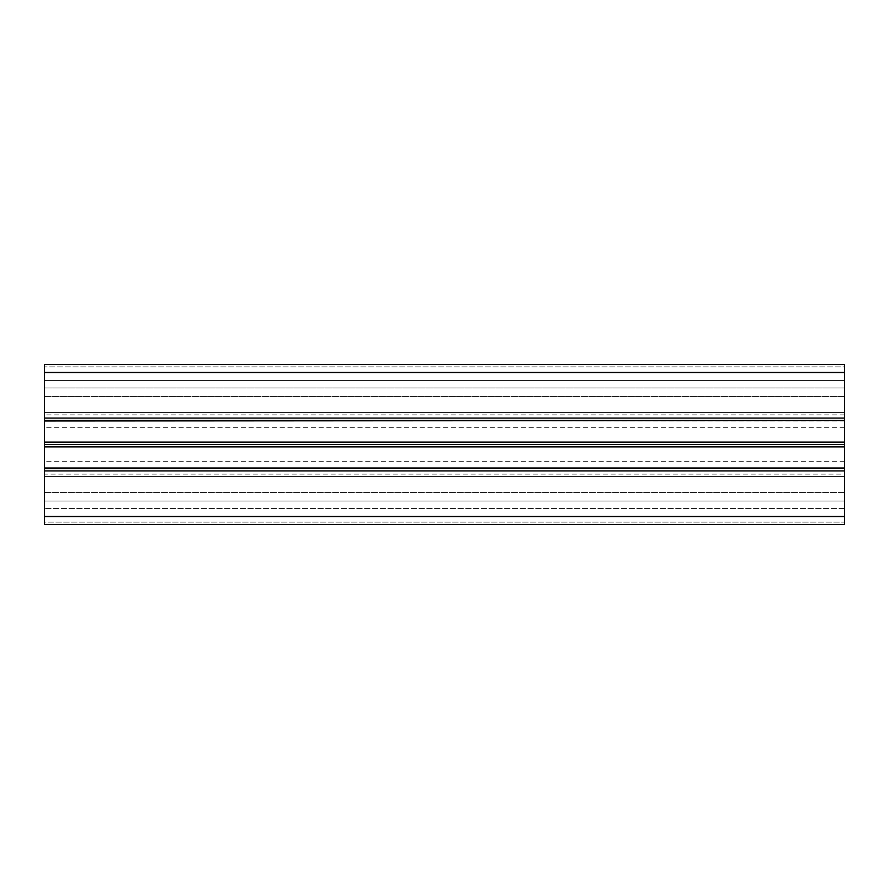 <?xml version="1.0" encoding="UTF-8"?>
<svg xmlns="http://www.w3.org/2000/svg" width="889" height="889" viewBox="0 0 889 889"><rect width="100%" height="100%" fill="white"/><g stroke="black" fill="none" stroke-linecap="round" stroke-linejoin="round"><path stroke-width="0.67" stroke-dasharray="4.45 3.33" d="M844.55 516.509L44.45 516.509L44.45 524.51L844.55 524.51L44.45 524.51L44.45 522.11L44.45 524.51L844.55 524.51L844.55 396.494L844.55 420.497L844.55 396.494L844.55 420.497L44.45 420.497L44.45 364.49L44.45 414.896L44.45 364.49L844.55 364.49L44.45 364.49L844.55 364.49L844.55 380.492L44.45 380.492L844.55 380.492L844.55 388.015L44.45 388.015L844.55 388.015L844.55 412.496L44.45 412.496L844.55 412.496L844.55 414.896L44.45 414.896M44.45 516.509L44.45 468.503L844.55 468.503L44.45 468.503L44.45 492.506L844.55 492.506L44.45 492.506L44.45 396.494L844.55 396.494L44.45 396.494L44.45 420.497L44.45 396.494L44.45 420.497L844.55 420.497L844.55 364.49L844.55 366.89L44.45 366.89L844.55 366.89L844.55 380.492L44.45 380.492L844.55 380.492L844.55 412.496L44.45 412.496L844.55 412.496L844.55 414.896M844.55 474.104L844.55 522.11L44.45 522.11L44.45 474.104L44.45 522.11L844.55 522.11L844.55 508.508L44.45 508.508L844.55 508.508L844.55 500.985L44.45 500.985L844.55 500.985L844.55 476.504L44.45 476.504L844.55 476.504L844.55 474.104L44.45 474.104M844.55 476.504L44.45 476.504L844.55 476.504M844.55 508.508L44.45 508.508L844.55 508.508M844.55 468.503L44.45 468.503M844.55 492.506L44.45 492.506L844.55 492.506M844.55 468.025L44.45 468.025M844.55 446.9L44.45 446.9M844.55 444.5L844.55 461.302L844.55 427.698L844.55 444.5L44.45 444.5L44.45 461.302L44.45 444.5M844.55 442.1L44.45 442.1M844.55 420.975L44.45 420.975M844.55 396.494L44.45 396.494L844.55 396.494M844.55 420.497L44.45 420.497M844.55 372.491L44.45 372.491M844.55 418.097L44.45 418.097M844.55 470.903L44.45 470.903M844.55 427.698L44.45 427.698M844.55 461.302L44.45 461.302"/><path stroke-width="1.33" d="M44.45 420.497L844.55 420.497L844.55 364.49L44.45 364.49L44.45 524.51L844.55 524.51L844.55 516.509L44.45 516.509M844.55 420.497L44.45 420.975M844.55 420.975L844.55 442.1L44.45 442.1M844.55 442.1L844.55 444.5L44.45 444.5M844.55 444.5L844.55 446.9L44.45 446.9M844.55 446.9L844.55 468.025L44.45 468.025M844.55 468.025L44.45 468.503M844.55 468.503L844.55 516.509M844.55 372.491L44.45 372.491M844.55 418.097L44.45 418.097M844.55 470.903L44.45 470.903"/></g></svg>

